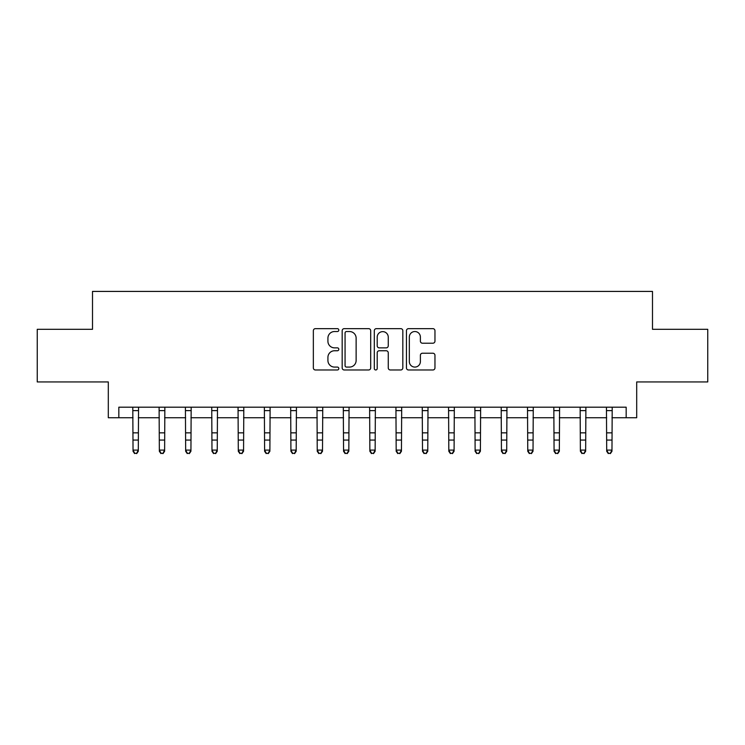 <?xml version="1.0" encoding="UTF-8"?>
<svg xmlns="http://www.w3.org/2000/svg" width="745" height="745" viewBox="0 0 745 745"><rect width="100%" height="100%" fill="white"/><g stroke="black" fill="none" stroke-linecap="round" stroke-linejoin="round"><path stroke-width="1.12" d="M338.817 330.091A1.443 1.443 0 0 0 337.373 328.647L315.414 328.647A2.067 2.067 0 0 0 313.347 330.715L313.347 367.909A2.067 2.067 0 0 0 315.414 369.976L337.373 369.976A1.443 1.443 0 0 0 338.817 368.524A1.443 1.443 0 0 0 337.373 367.08L334.533 367.08A6.612 6.612 0 0 1 327.921 360.468L327.921 357.367A6.612 6.612 0 0 1 334.533 350.755L337.373 350.755A1.443 1.443 0 0 0 338.817 349.312A1.443 1.443 0 0 0 337.373 347.859L334.533 347.859A6.612 6.612 0 0 1 327.921 341.247L327.921 338.146A6.612 6.612 0 0 1 334.533 331.534L337.373 331.534A1.443 1.443 0 0 0 338.817 330.091M432.892 343.212A2.067 2.067 0 0 0 434.959 341.145L434.959 330.715A2.067 2.067 0 0 0 432.892 328.647L408.502 328.647A2.067 2.067 0 0 0 406.444 330.715L406.444 367.909A2.067 2.067 0 0 0 408.502 369.976L432.892 369.976A2.067 2.067 0 0 0 434.959 367.909L434.959 355.3A2.067 2.067 0 0 0 432.892 353.232L422.452 353.232A2.067 2.067 0 0 0 420.385 355.3L420.385 361.548A5.532 5.532 0 0 1 414.863 367.08A5.532 5.532 0 0 1 409.331 361.548L409.331 337.066A5.532 5.532 0 0 1 414.863 331.534A5.532 5.532 0 0 1 420.385 337.066L420.385 341.145A2.067 2.067 0 0 0 422.452 343.212L432.892 343.212M118.828 417.731L118.828 407.198L626.173 407.198L626.173 417.731L636.696 417.731L636.696 381.934L707.75 381.934L707.75 329.309L652.49 329.309L652.49 291.416L92.51 291.416L92.51 329.309L37.25 329.309L37.25 381.934L108.304 381.934L108.304 417.731L133.038 417.731M370.693 330.715A2.067 2.067 0 0 0 368.626 328.647L344.246 328.647A2.067 2.067 0 0 0 342.178 330.715L342.178 367.909A2.067 2.067 0 0 0 344.246 369.976L368.626 369.976A2.067 2.067 0 0 0 370.693 367.909L370.693 330.715M376.374 328.647L400.754 328.647A2.067 2.067 0 0 1 402.822 330.715L402.822 367.909A2.067 2.067 0 0 1 400.754 369.976L390.324 369.976A2.067 2.067 0 0 1 388.257 367.909L388.257 352.823A2.067 2.067 0 0 0 386.189 350.755L379.27 350.755A2.067 2.067 0 0 0 377.203 352.823L377.203 368.524A1.443 1.443 0 0 1 375.75 369.976A1.443 1.443 0 0 1 374.307 368.524L374.307 330.715A2.067 2.067 0 0 1 376.374 328.647M138.3 417.731L159.346 417.731M164.617 417.731L185.663 417.731M190.925 417.731L211.98 417.731M217.242 417.731L238.298 417.731M243.559 417.731L264.605 417.731M269.876 417.731L290.923 417.731M296.184 417.731L317.24 417.731M322.501 417.731L343.557 417.731M348.818 417.731L369.865 417.731M375.135 417.731L396.182 417.731M401.443 417.731L422.499 417.731M427.76 417.731L448.816 417.731M454.078 417.731L475.124 417.731M480.395 417.731L501.441 417.731M506.702 417.731L527.758 417.731M533.02 417.731L554.075 417.731M559.337 417.731L580.383 417.731M585.654 417.731L606.7 417.731M611.962 417.731L626.173 417.731M346.518 331.534A1.443 1.443 0 0 0 345.065 332.987L345.065 365.637A1.443 1.443 0 0 0 346.518 367.08L349.507 367.08A6.612 6.612 0 0 0 356.129 360.468L356.129 338.146A6.612 6.612 0 0 0 349.507 331.534L346.518 331.534M388.257 337.168A5.532 5.532 0 0 0 382.725 331.637A5.532 5.532 0 0 0 377.203 337.168L377.203 345.792A2.067 2.067 0 0 0 379.27 347.859L386.189 347.859A2.067 2.067 0 0 0 388.257 345.792L388.257 337.168M138.551 407.198L138.3 451.265L136.717 453.584L134.612 453.118L136.717 453.584M132.787 407.198L133.038 450.101L138.3 450.101L136.717 453.118M134.612 453.584L133.038 451.265L133.038 450.101L134.612 453.118M164.859 407.198L164.617 451.265L163.034 453.584L160.929 453.118L163.034 453.584M159.104 407.198L159.346 450.101L164.617 450.101L163.034 453.118M160.929 453.584L159.346 451.265L159.346 450.101L160.929 453.118M191.176 407.198L190.925 451.265L189.351 453.584L187.246 453.118L189.351 453.584M185.412 407.198L185.663 450.101L190.925 450.101L189.351 453.118M187.246 453.584L185.663 451.265L185.663 450.101L187.246 453.118M217.493 407.198L217.242 451.265L215.668 453.584L213.554 453.118L215.668 453.584M211.729 407.198L211.98 450.101L217.242 450.101L215.668 453.118M213.554 453.584L211.98 451.265L211.98 450.101L213.554 453.118M243.811 407.198L243.559 451.265L241.976 453.584L239.871 453.118L241.976 453.584M238.046 407.198L238.298 450.101L243.559 450.101L241.976 453.118M239.871 453.584L238.298 451.265L238.298 450.101L239.871 453.118M270.118 407.198L269.876 451.265L268.293 453.584L266.188 453.118L268.293 453.584M264.363 407.198L264.605 450.101L269.876 450.101L268.293 453.118M266.188 453.584L264.605 451.265L264.605 450.101L266.188 453.118M296.435 407.198L296.184 451.265L294.61 453.584L292.506 453.118L294.61 453.584M290.671 407.198L290.923 450.101L296.184 450.101L294.61 453.118M292.506 453.584L290.923 451.265L290.923 450.101L292.506 453.118M322.753 407.198L322.501 451.265L320.927 453.584L318.813 453.118L320.927 453.584M316.988 407.198L317.24 450.101L322.501 450.101L320.927 453.118M318.813 453.584L317.24 451.265L317.24 450.101L318.813 453.118M349.07 407.198L348.818 451.265L347.235 453.584L345.131 453.118L347.235 453.584M343.305 407.198L343.557 450.101L348.818 450.101L347.235 453.118M345.131 453.584L343.557 451.265L343.557 450.101L345.131 453.118M375.378 407.198L375.135 451.265L373.552 453.584L371.448 453.118L373.552 453.584M369.622 407.198L369.865 450.101L375.135 450.101L373.552 453.118M371.448 453.584L369.865 451.265L369.865 450.101L371.448 453.118M401.695 407.198L401.443 451.265L399.869 453.584L397.765 453.118L399.869 453.584M395.93 407.198L396.182 450.101L401.443 450.101L399.869 453.118M397.765 453.584L396.182 451.265L396.182 450.101L397.765 453.118M428.012 407.198L427.76 451.265L426.187 453.584L424.073 453.118L426.187 453.584M422.247 407.198L422.499 450.101L427.76 450.101L426.187 453.118M424.073 453.584L422.499 451.265L422.499 450.101L424.073 453.118M454.329 407.198L454.078 451.265L452.494 453.584L450.39 453.118L452.494 453.584M448.565 407.198L448.816 450.101L454.078 450.101L452.494 453.118M450.39 453.584L448.816 451.265L448.816 450.101L450.39 453.118M480.637 407.198L480.395 451.265L478.811 453.584L476.707 453.118L478.811 453.584M474.882 407.198L475.124 450.101L480.395 450.101L478.811 453.118M476.707 453.584L475.124 451.265L475.124 450.101L476.707 453.118M506.954 407.198L506.702 451.265L505.129 453.584L503.024 453.118L505.129 453.584M501.189 407.198L501.441 450.101L506.702 450.101L505.129 453.118M503.024 453.584L501.441 451.265L501.441 450.101L503.024 453.118M533.271 407.198L533.02 451.265L531.446 453.584L529.332 453.118L531.446 453.584M527.507 407.198L527.758 450.101L533.02 450.101L531.446 453.118M529.332 453.584L527.758 451.265L527.758 450.101L529.332 453.118M559.588 407.198L559.337 451.265L557.754 453.584L555.649 453.118L557.754 453.584M553.824 407.198L554.075 450.101L559.337 450.101L557.754 453.118M555.649 453.584L554.075 451.265L554.075 450.101L555.649 453.118M585.896 407.198L585.654 451.265L584.071 453.584L581.966 453.118L584.071 453.584M580.141 407.198L580.383 450.101L585.654 450.101L584.071 453.118M581.966 453.584L580.383 451.265L580.383 450.101L581.966 453.118M612.213 407.198L611.962 451.265L610.388 453.584L608.283 453.118L610.388 453.584M606.449 407.198L606.7 450.101L611.962 450.101L610.388 453.118M608.283 453.584L606.7 451.265L606.7 450.101L608.283 453.118M138.3 432.845L133.038 432.845M138.3 440.062L133.038 440.062M138.3 410.616L133.038 410.616M164.617 432.845L159.346 432.845M164.617 440.062L159.346 440.062M164.617 410.616L159.346 410.616M190.925 432.845L185.663 432.845M190.925 440.062L185.663 440.062M190.925 410.616L185.663 410.616M217.242 432.845L211.98 432.845M217.242 440.062L211.98 440.062M217.242 410.616L211.98 410.616M243.559 432.845L238.298 432.845M243.559 440.062L238.298 440.062M243.559 410.616L238.298 410.616M269.876 432.845L264.605 432.845M269.876 440.062L264.605 440.062M269.876 410.616L264.605 410.616M296.184 432.845L290.923 432.845M296.184 440.062L290.923 440.062M296.184 410.616L290.923 410.616M322.501 432.845L317.24 432.845M322.501 440.062L317.24 440.062M322.501 410.616L317.24 410.616M348.818 432.845L343.557 432.845M348.818 440.062L343.557 440.062M348.818 410.616L343.557 410.616M375.135 432.845L369.865 432.845M375.135 440.062L369.865 440.062M375.135 410.616L369.865 410.616M401.443 432.845L396.182 432.845M401.443 440.062L396.182 440.062M401.443 410.616L396.182 410.616M427.76 432.845L422.499 432.845M427.76 440.062L422.499 440.062M427.76 410.616L422.499 410.616M454.078 432.845L448.816 432.845M454.078 440.062L448.816 440.062M454.078 410.616L448.816 410.616M480.395 432.845L475.124 432.845M480.395 440.062L475.124 440.062M480.395 410.616L475.124 410.616M506.702 432.845L501.441 432.845M506.702 440.062L501.441 440.062M506.702 410.616L501.441 410.616M533.02 432.845L527.758 432.845M533.02 440.062L527.758 440.062M533.02 410.616L527.758 410.616M559.337 432.845L554.075 432.845M559.337 440.062L554.075 440.062M559.337 410.616L554.075 410.616M585.654 432.845L580.383 432.845M585.654 440.062L580.383 440.062M585.654 410.616L580.383 410.616M611.962 432.845L606.7 432.845M611.962 440.062L606.7 440.062M611.962 410.616L606.7 410.616"/></g></svg>
